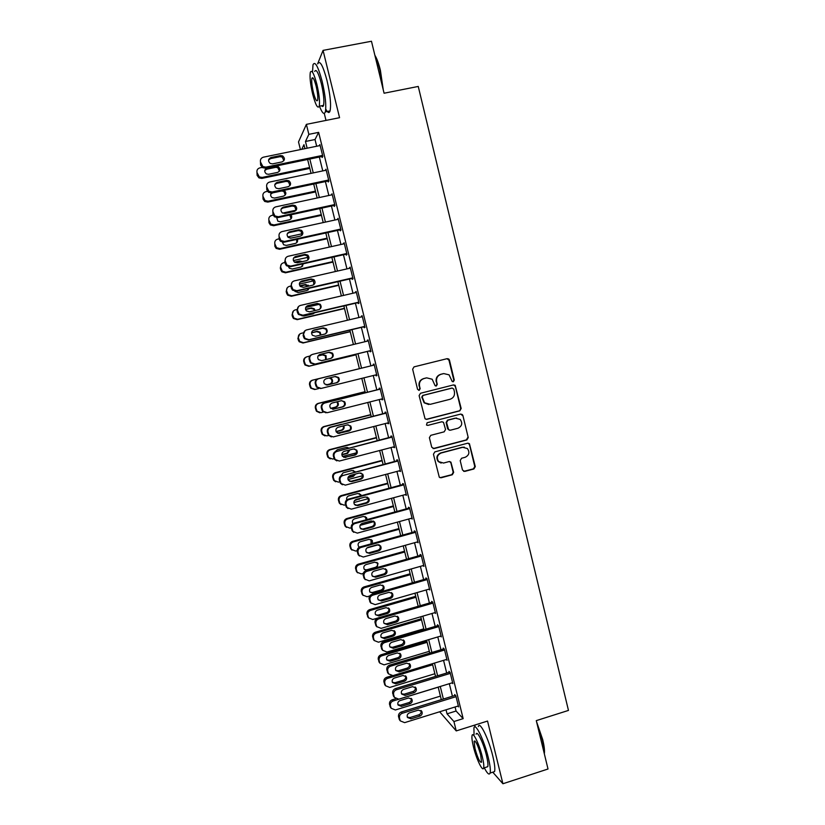 <?xml version="1.0" encoding="UTF-8"?>
<svg xmlns="http://www.w3.org/2000/svg" width="825" height="825" viewBox="0 0 825 825"><rect width="100%" height="100%" fill="white"/><g stroke="black" fill="none" stroke-linecap="round" stroke-linejoin="round"><path stroke-width="1.24" d="M453.338 381.728L454.286 380.088L449.439 360.082L448.769 359.019L447.15 358.658L414.037 366.867L412.644 369.218L417.563 389.338L419.183 390.338L420.152 388.688L419.523 386.09C418.976 382.326 420.451 379.82 423.947 378.551L426.711 377.86L432.166 379.232L435.115 385.718L436.312 386.017L437.271 384.378L436.642 381.779C436.105 378.036 437.58 375.53 441.045 374.272L443.788 373.591L449.078 374.839L452.172 381.449L453.338 381.728M452.925 381.758L453.822 380.139L448.975 360.174L446.975 358.7M418.78 390.38L419.739 388.73L419.523 386.09M435.899 386.059L436.827 384.419L436.642 381.779M462.495 470.044L464.764 471.415L473.921 468.961L475.282 466.61L469.415 443.664L467.672 443.211L434.827 451.883L433.445 454.245L439.292 477.211L441.148 477.768L452.296 474.767L453.668 472.405L450.893 462.093L449.078 461.577L443.551 463.052L438.642 461.608C436.332 457.823 437.157 454.957 441.107 453.018L462.722 447.305L467.404 448.552C469.92 452.337 469.167 455.256 465.156 457.298L461.567 458.257L460.206 460.608L462.495 470.044M455.07 706.984L456.07 711.026L463.165 718.637L453.925 721.535L456.235 730.909L439.663 711.769M300.413 149.583L298.516 141.931L306.384 124.358L339.56 117.686L323.06 50.387L371.467 41.25L384.079 93.225L418.254 86.45L568.466 710.418L536.291 720.627L548.017 769.003L502.91 783.75L487.534 721.06L456.235 730.909M306.384 124.358L308.849 134.351L305.477 141.477L307.137 148.201M463.165 718.637L318.636 132.361L308.849 134.351M459.814 410.829L461.175 408.488L455.183 385.316L453.523 384.914L420.492 393.267L419.11 395.629L425.061 418.822L426.865 419.327L459.814 410.829L460.701 408.488L455.338 386.378L453.564 384.914M462.887 415.511L468.239 437.59L466.878 439.942L434.022 448.594L431.722 447.191L429.392 437.693L430.774 435.332L444.17 431.836L445.541 429.485L443.479 422.266L441.715 421.792L427.762 425.401L426.494 425.04L427.113 422.761L460.608 414.109L462.309 414.542L462.887 415.511L468.239 437.59M492.772 772.19L502.91 783.75M323.06 50.387L317.625 63.876M318.636 132.361L315.026 139.528L316.676 146.242M319.347 157.049L322.761 170.899M325.401 181.572L328.835 195.494M331.433 206.023L334.888 220.028M337.456 230.422L340.931 244.489M343.458 254.75L346.954 268.888M349.449 279.015L352.956 293.236M355.42 303.229L358.947 317.512M361.381 327.37L364.928 341.725M367.331 351.46L370.889 365.877M373.271 375.53L376.808 389.864M379.211 399.599L382.707 413.789M385.131 423.607L388.596 437.652M391.04 447.552L394.474 461.464M396.938 471.436L400.331 485.203M402.817 495.258L406.178 508.891M408.684 519.018L412.015 532.517M414.532 542.726L417.832 556.081M420.368 566.373L423.627 579.583M426.185 589.958L429.412 603.034M431.991 613.48L435.188 626.423M437.786 636.941L440.942 649.749M443.561 660.351L446.686 673.014M449.326 683.698L452.42 696.228M322.812 156.327L265.526 168.197L262.536 167.661L260.607 165.052L260.473 161.968C260.112 159.503 261.092 157.905 263.433 157.173L320.152 145.53L319.296 145.705L319.904 144.55L322.833 156.389L322.204 157.493L321.956 156.513M327.999 181.015L328.247 181.995L328.897 180.995L325.988 169.187L325.37 170.352M334.032 205.466L334.269 206.436L334.95 205.549L332.052 193.772L331.433 194.937M340.044 229.845L340.292 230.825L340.993 230.041L338.095 218.295L337.487 219.46M346.046 254.172L346.283 255.142L347.016 254.461L344.128 242.746L343.52 243.911M352.028 278.427L352.265 279.397L353.028 278.819L350.14 267.135L349.532 268.3M357.998 302.62L358.236 303.59L359.019 303.126L356.142 291.462L355.534 292.638M363.949 326.762L364.186 327.721L364.99 327.36L362.123 315.738L361.329 316.15L361.525 316.903M369.889 350.831L370.126 351.79L370.951 351.532L368.094 339.941L367.28 340.251L367.496 341.107M375.829 374.89L376.045 375.808L376.901 375.653L374.045 364.083L373.209 364.289L373.447 365.248M381.758 398.949L381.954 399.754L382.831 399.702L379.985 388.162L379.118 388.266L379.356 389.225M387.678 422.947L388.75 423.689L385.914 412.18L385.028 412.18L385.254 413.139M393.587 446.882L394.649 447.624L391.823 436.147L390.906 436.043L391.143 436.992M399.475 470.755L400.537 471.488L397.712 460.041L396.773 459.834L397.011 460.793M405.343 494.577L406.405 495.299L403.59 483.883L402.631 483.574L402.868 484.522M411.201 518.327L412.263 519.049L409.458 507.653L408.468 507.251L408.705 508.2M417.048 542.025L418.11 542.737L415.305 531.372L414.294 530.867L414.532 531.816M422.874 565.661L423.937 566.363L421.142 555.029L420.111 554.431L420.338 555.369M428.732 589.225L429.743 589.937L426.958 578.634L425.906 577.923L426.133 578.861M434.61 612.717L435.548 613.449L432.764 602.167L431.692 601.363L431.918 602.302M440.457 636.147L441.323 636.9L438.549 625.649L437.456 624.752L437.683 625.68M446.273 659.536L447.098 660.289L444.335 649.069L443.211 648.068L443.438 649.007M452.079 682.852L452.853 683.626L450.089 672.427L448.944 671.333L449.171 672.262M457.854 706.128L458.587 706.891L455.833 695.733L454.668 694.537L454.895 695.465M474.736 725.082L475.2 726.98M324.277 113.417L325.999 120.419M446.036 709.789L447.037 713.842L453.925 721.535M309.818 159.019L313.252 172.899M315.892 183.583L319.337 197.526M321.946 208.075L325.421 222.1M327.989 232.506L331.475 246.603M334.022 256.874L337.518 271.043M340.034 281.181L343.551 295.422M346.026 305.425L349.563 319.739M352.007 329.608L355.565 343.984M357.978 353.729L361.546 368.177M363.938 377.84L367.486 392.195M369.899 401.94L373.416 416.161M375.849 425.989L379.325 440.055M381.779 449.965L385.223 463.897M387.688 473.89L391.102 487.678M393.597 497.743L396.969 511.397M399.475 521.544L402.827 535.064M405.353 545.284L408.664 558.659M411.211 568.961L414.48 582.202M417.048 592.587L420.286 605.684M422.874 616.141L426.082 629.104M428.691 639.643L431.857 652.472M434.486 663.083L437.621 675.778M440.272 686.472L443.376 699.023M304.951 148.655L303.961 144.684L301.775 149.304M441.293 699.662L438.188 687.101M435.538 676.407L432.393 663.712M429.773 653.091L426.597 640.272M423.988 629.722L420.781 616.76M418.192 606.292L414.944 593.196M412.376 582.801L409.097 569.559M406.55 559.257L403.239 545.882M400.702 535.642L397.361 522.132M394.855 511.974L391.473 498.321M388.977 488.245L385.564 474.457M383.089 464.465L379.644 450.522M377.19 440.612L373.704 426.535M371.271 416.707L367.754 402.487M365.341 392.731L361.793 378.366M359.401 368.703L355.823 354.255M353.409 344.51L349.852 330.124M347.407 320.244L343.86 305.931M341.385 295.917L337.858 281.676M335.352 271.538L331.846 257.369M329.299 247.088L325.813 232.99M323.235 222.575L319.77 208.55M317.151 198L313.706 184.047M311.056 173.353L307.622 159.483M315.026 139.528L305.477 141.477M456.07 711.026L447.037 713.842M325.349 170.239L326.205 170.063M331.382 194.71L332.238 194.535M337.404 219.13L338.25 218.934M343.406 243.478L344.262 243.282M349.398 267.764L350.243 267.568M355.379 291.988L356.225 291.792M361.329 316.15L362.175 315.944M367.28 340.251L368.125 340.044M376.045 375.808L376.891 375.602M381.954 399.754L382.79 399.548M387.853 423.648L388.688 423.431M393.731 447.47L394.556 447.253M399.589 471.24L400.424 471.023M405.436 494.948L406.271 494.722M411.273 518.595L412.098 518.368M417.089 542.19L417.914 541.953M422.895 565.713L423.72 565.486M436.198 381.831C435.662 378.087 437.126 375.592 440.591 374.344L443.334 373.653M419.1 386.131C418.564 382.377 420.038 379.871 423.524 378.613L426.288 377.922M426.133 419.358L459.339 410.829M453.76 389.049L452.162 388.059L423.163 395.402L422.204 397.052L424.576 402.796L430.238 404.332L450.037 399.279C453.492 398.011 454.946 395.505 454.42 391.772L453.76 389.049M428.742 404.518L424.153 402.817L421.781 397.083L422.751 395.433L451.688 388.101M433.073 448.594L466.383 439.89L467.744 437.549M442.014 421.74L427.762 425.401M457.999 428.237C462.082 426.143 462.794 423.194 460.144 419.378L455.555 418.203L447.934 420.183L446.562 422.534L448.625 429.743L450.378 430.217L457.999 428.237M456.648 418.048L455.555 418.203M449.563 430.248L447.635 428.794L446.108 422.513L447.48 420.162L455.08 418.192M462.402 415.511L460.835 414.067M464.31 447.15L462.722 447.305M441.127 463.083L438.188 461.526C435.889 457.741 436.714 454.884 440.653 452.946L462.237 447.243M440.003 477.706L451.832 474.664L453.193 472.312L450.893 462.877L449.646 461.515M463.681 471.374L473.416 468.858L474.777 466.517L469.446 444.541L468.084 443.149M309.612 167.527L262.195 177.427L259.318 176.911L256.977 172.487C256.637 170.125 257.575 168.599 259.813 167.888L262.67 167.3M309.829 168.382L261.845 178.406L258.978 177.891L257.122 175.395L256.977 172.487M279.469 171.157L277.757 167.64L275.694 167.341L266.681 169.218L264.743 170.6M268.579 174.292L277.623 172.404C280.479 170.847 280.665 168.919 278.18 166.609L276.107 166.32L267.052 168.197C264.237 169.682 264 171.59 266.351 173.92L268.579 174.292M322.585 155.399L265.918 167.124L262.907 166.588L260.473 161.968M272.57 163.876L270.239 163.484C267.795 161.04 268.043 159.05 270.982 157.503L280.418 155.564L282.583 155.873C285.182 158.287 284.986 160.297 282.006 161.917L272.57 163.876M268.558 160.04L270.569 158.617L279.974 156.688L282.129 156.987L283.913 160.648M315.459 191.132L268.146 201.207L265.042 200.557L262.938 196.309C262.597 193.958 263.536 192.421 265.774 191.699L267.527 191.328M315.645 191.895L267.774 202.094L264.681 201.444L263.062 199.103L262.938 196.309M285.295 194.999L283.852 191.379L281.583 190.998L272.59 192.895L270.724 194.174M271.312 192.998C270.229 194.7 270.497 196.237 272.095 197.588L274.508 198.062L283.532 196.133C286.306 194.679 286.564 192.792 284.295 190.462L284.037 190.328M321.286 214.686L274.086 224.947L270.796 224.163L268.888 220.069C268.537 217.718 269.486 216.181 271.714 215.459L273.188 215.139M282.645 213.097L296.093 210.2M321.451 215.335L273.683 225.72L270.404 224.947L268.981 222.76L268.888 220.069M291.091 218.811L289.812 215.026M276.715 217.687L277.86 221.193L280.428 221.77L289.431 219.811C291.833 218.769 292.339 217.088 290.957 214.778M327.102 238.178L280.005 248.614L276.561 247.717L274.818 243.767C274.478 241.426 275.416 239.879 277.633 239.157L279.056 238.838M287.781 236.919L302.342 233.722M327.236 238.724L279.572 249.294L276.148 248.407L274.89 246.355L274.818 243.767M296.825 242.581L296.598 239.436M282.48 242.251L283.645 244.747L286.337 245.417L295.319 243.427C297.299 242.715 297.99 241.323 297.392 239.26M294.762 237.332L290.111 238.198M328.659 180.015L272.116 191.977L268.878 191.287L266.692 186.842C266.331 184.388 267.31 182.789 269.641 182.047L326.226 170.177M266.692 186.842L266.795 189.812L268.486 192.256L271.703 192.937L328.855 180.84M278.757 188.688L276.241 188.193C274.013 185.738 274.323 183.789 277.169 182.346L286.595 180.366L288.956 180.778C291.328 183.212 291.06 185.192 288.173 186.708L278.757 188.688M274.808 184.656L276.736 183.346L286.12 181.376L288.472 181.789L289.988 185.542M334.713 204.569L278.314 216.758L274.88 215.933L272.889 211.654C272.528 209.199 273.508 207.601 275.839 206.848L332.289 194.752M272.889 211.654L272.972 214.5L274.447 216.789L277.87 217.604L334.888 205.281M284.924 213.448L282.253 212.84C280.211 210.385 280.582 208.477 283.346 207.116L292.741 205.105L295.278 205.611C297.454 208.055 297.134 209.993 294.319 211.427L284.924 213.448M281.057 209.189L282.892 208.013L292.246 206.002L294.772 206.508L296.031 210.396M340.746 229.061L284.481 241.467L280.892 240.529L279.077 236.404C278.716 233.96 279.696 232.351 282.016 231.588L338.332 219.275M279.077 236.404L279.128 239.137L280.438 241.271L284.017 242.21L340.9 229.659M291.081 238.136L288.276 237.435C286.399 234.991 286.811 233.124 289.513 231.825L298.887 229.773L301.558 230.381C303.569 232.815 303.198 234.713 300.455 236.074L291.081 238.136M287.327 233.63L289.018 232.609L298.361 230.567L301.022 231.165L302.012 235.208M332.898 261.608L285.904 272.229L282.336 271.219L280.737 267.413C280.397 265.073 281.325 263.526 283.542 262.793L284.965 262.474M293.391 260.576L308.261 257.245M333.011 262.061L285.46 272.807L281.903 271.807L280.778 269.888L280.304 268.012L281.098 264.608M302.517 266.31L302.888 263.887M301.269 261.855L295.082 262.505M288.502 266.774L289.431 268.249L292.225 269.012L301.187 266.98L303.497 263.752M302.363 261.618L299.692 260.958L294.484 262.123M346.778 253.481L290.637 266.124L286.914 265.073L285.244 261.092C284.883 258.637 285.863 257.039 288.173 256.266L344.365 243.726M285.615 258.173L284.78 261.742L285.264 263.711L286.44 265.712L290.142 266.753L346.892 253.976M297.227 262.773L294.308 261.979C292.576 259.545 293.019 257.709 295.659 256.472L305.002 254.378L307.808 255.08C309.664 257.503 309.251 259.37 306.57 260.669L297.227 262.773M293.618 257.988L304.456 255.059L307.24 255.76L307.942 259.978M374.859 55.244C376.87 58.472 378.716 63.494 380.407 70.331L383.264 89.894M382.728 87.677L379.943 70.259C378.489 64.329 376.87 59.668 375.107 56.265M319.471 106.177C322.193 113.159 324.153 115.067 325.328 111.87C326.473 105.827 325.421 95.69 322.183 81.469C318.099 66.33 315.037 60.761 312.995 64.763L312.541 71.858M325.762 109.075C327.742 112.891 329.175 113.51 330.052 110.932C331.258 104.878 330.237 94.741 327.009 80.541C322.926 65.402 319.832 59.843 317.728 63.855M314.696 71.445C316.171 68.578 318.378 72.579 321.307 83.469C323.637 93.679 324.4 100.98 323.575 105.352C323.163 106.724 322.503 106.848 321.595 105.755M316.882 84.325C313.954 73.435 311.767 69.413 310.334 72.28C309.571 76.777 310.355 84.088 312.685 94.205C315.573 105.002 317.759 109.013 319.223 106.219C320.007 101.846 319.223 94.545 316.882 84.325M313.418 92.493C315.284 99.464 316.687 102.042 317.625 100.237C318.13 97.402 317.625 92.699 316.119 86.13C314.232 79.117 312.83 76.529 311.902 78.365C311.407 81.252 311.912 85.955 313.418 92.493M536.487 721.483L542.737 739.726C544.098 745.418 544.665 749.812 544.438 752.895L544.325 753.772M544.16 753.091C544.294 749.925 543.706 745.573 542.386 740.056L537.054 723.814M484.296 767.807C487.266 773.572 489.194 775.325 490.091 773.056C490.741 770.457 490.122 765.26 488.256 757.453C484.089 739.984 475.179 721.916 473.932 727.949L474.045 734.869M492.649 772.231L494.567 771.602C495.237 769.003 494.639 763.795 492.772 755.999C488.627 738.54 479.624 720.514 478.325 726.567M476.138 734.209C477.046 729.877 483.471 742.933 486.451 755.442C487.792 761.062 488.235 764.806 487.771 766.683L486.41 767.116M482.305 756.773C479.315 744.253 472.952 731.167 472.075 735.498C471.632 737.395 472.086 741.149 473.437 746.759C476.324 758.917 482.697 772.313 483.656 768.013C484.1 766.136 483.656 762.393 482.305 756.773M474.973 748.492C477.799 758.381 479.995 762.95 481.563 762.197L480.686 754.947C477.819 744.975 475.623 740.407 474.097 741.242L474.973 748.492M338.683 284.986L291.792 295.783L288.121 294.68L286.636 290.988C286.296 288.657 287.234 287.11 289.441 286.368L290.864 286.038M299.351 284.099L313.871 280.778M338.766 285.337L291.318 296.268L287.657 295.175L286.657 293.37L286.182 291.493L287.244 287.812M308.127 289.988L308.808 288.358M308.21 286.213L305.013 285.007L300.052 286.141M294.865 291.308L298.103 292.535L307.044 290.483L309.282 288.245M308.973 286.038L305.549 284.47L299.815 285.78M344.448 308.302L297.67 319.275L293.906 318.099L292.524 314.511C292.184 312.18 293.112 310.643 295.319 309.88L296.897 309.519M305.693 307.467L319.11 304.343M344.51 308.55L297.175 319.667L293.432 318.481L292.514 316.79L292.05 314.923L293.463 310.932M313.665 313.624L314.253 312.871M314.542 310.643L313.686 309.169L310.839 308.364L305.611 309.581M301.826 315.738L303.961 316.016L312.881 313.923L314.614 312.778M315.16 310.499L314.253 308.736L311.396 307.931L305.539 309.293M350.202 331.567L303.538 342.715L299.702 341.457L298.403 337.982C298.052 335.651 298.99 334.104 301.187 333.341L303.188 332.867M312.799 330.598L323.317 328.103M350.243 331.712L303.012 343.004L299.197 341.756L298.361 340.158L297.897 338.291L299.774 334.012M320.399 335.115L319.564 332.527L316.645 331.66L311.582 332.867M320.956 334.981L320.152 332.197L317.223 331.33L311.603 332.661M355.946 354.771L309.375 366.094L305.487 364.774L304.26 361.391C303.92 359.071 304.848 357.524 307.044 356.751L309.849 356.07M355.967 354.822L308.828 366.279L304.951 364.97L303.734 361.597C303.383 359.452 304.198 357.947 306.178 357.07M325.648 359.669L325.411 355.833L322.441 354.905L318.048 355.967M326.205 359.535L326.019 355.596L323.039 354.668L318.11 355.853M318.728 388.544L315.212 389.41L311.262 388.039L310.097 384.739C309.757 382.418 310.685 380.872 312.881 380.098L359.391 368.662L312.324 380.222C310.138 381.006 309.21 382.542 309.55 384.852L310.716 388.132L314.634 389.513M326.04 384.914L329.691 384.017C332.011 382.944 332.527 381.294 331.238 379.067L329.113 378.005M326.112 384.935L330.32 383.893C332.65 382.821 333.176 381.171 331.877 378.923L329.701 377.86M352.78 277.85L296.773 290.709L292.947 289.554L291.4 285.708C291.039 283.264 292.019 281.655 294.329 280.882L350.377 268.115M292.029 282.397L290.905 286.254L291.4 288.214L292.442 290.091L296.257 291.235L352.873 278.231M303.353 287.327L300.341 286.461C298.722 284.048 299.207 282.243 301.785 281.047L311.118 278.922L314.016 279.696C315.738 282.109 315.294 283.944 312.675 285.192L303.353 287.327M299.96 282.253L310.54 279.5L313.418 280.273L313.789 284.697M358.772 302.156L302.899 315.233L298.98 313.995L297.536 310.262C297.175 307.828 298.155 306.219 300.455 305.425L356.379 292.442M298.506 306.539L297.021 310.705L297.505 312.654L298.454 314.418L302.363 315.655L358.844 302.424M309.457 311.829L306.374 310.891C304.868 308.498 305.374 306.725 307.9 305.57L317.202 303.404L320.183 304.25C321.802 306.642 321.327 308.447 318.759 309.653L309.457 311.829M306.353 306.446L316.604 303.868L319.574 304.714C320.873 306.292 320.863 307.838 319.553 309.354M364.753 326.391L309.014 339.694L305.013 338.384L303.662 334.754C303.301 332.32 304.27 330.712 306.57 329.918L362.361 316.707M305.085 330.619L303.115 335.084L303.6 337.033L304.466 338.704L308.447 340.003L364.794 326.556M315.552 336.27L312.407 335.27C310.984 332.898 311.52 331.145 313.995 330.021L323.276 327.814L326.329 328.732C327.845 331.114 327.35 332.887 324.833 334.063L315.552 336.27M312.809 330.577L322.647 328.185L325.689 329.093C327.009 330.866 326.855 332.475 325.246 333.929M370.714 350.573L315.109 364.093L311.046 362.711L309.767 359.174C309.406 356.751 310.375 355.142 312.665 354.338L368.332 340.911M311.757 354.688C309.684 355.585 308.828 357.163 309.189 359.411L310.468 362.928L314.511 364.299L370.734 350.625M321.626 360.649L318.429 359.587C317.089 357.235 317.646 355.513 320.079 354.41L329.34 352.172L332.454 353.141C333.877 355.503 333.362 357.256 330.887 358.401L321.626 360.649M319.327 354.698L328.69 352.43L331.784 353.399C333.114 355.4 332.805 357.06 330.846 358.411M376.664 374.684L321.183 388.42L317.068 386.987L315.851 383.543C315.501 381.129 316.47 379.51 318.749 378.696L374.282 365.042L318.749 378.696M327.69 384.955L324.442 383.852C323.183 381.521 323.751 379.82 326.143 378.737L335.383 376.468L338.549 377.489C339.9 379.82 339.353 381.552 336.93 382.676L327.308 385.028M334.981 376.561L337.858 377.633C339.199 379.964 338.662 381.686 336.239 382.8L327.185 385.038M320.564 388.523L316.47 387.09L315.253 383.666C314.903 381.263 315.862 379.655 318.141 378.84M365.083 391.669L318.12 403.415C315.944 404.198 315.016 405.745 315.356 408.045L316.46 411.252L319.791 412.778M323.359 412.088L321.028 412.675L317.037 411.252L315.934 408.035C315.593 405.714 316.511 404.168 318.708 403.384L365.104 391.772M330.691 408.323L335.455 407.127C337.734 406.086 338.271 404.446 337.043 402.239L336.693 401.878M330.804 408.447L336.105 407.107C338.405 406.055 338.931 404.415 337.703 402.198L337.239 401.734M382.594 398.743L327.247 412.696L323.08 411.201L321.925 407.849C321.575 405.436 322.544 403.817 324.823 402.992L380.222 389.122M380.201 389.018L324.823 402.992M333.743 409.21L330.454 408.055C329.257 405.745 329.835 404.064 332.197 403.002L341.416 400.692L344.623 401.765C345.902 404.075 345.345 405.787 342.952 406.89L332.692 409.293M341.602 400.651L343.901 401.806C345.18 404.116 344.623 405.817 342.241 406.911L333.063 409.221M325.937 412.799L322.462 411.211L321.307 407.87C320.956 405.467 321.915 403.848 324.184 403.033M370.765 414.635L323.905 426.556C321.729 427.34 320.812 428.887 321.152 431.186L322.204 434.321L324.988 435.899M328.567 435.445L326.834 435.889L322.802 434.414L321.75 431.269C321.41 428.959 322.327 427.402 324.514 426.608L370.807 414.831M349.79 430L337.549 433.146M336.064 431.506L341.199 430.186C343.169 429.392 343.839 427.979 343.19 425.937M336.157 431.722L341.88 430.258C343.953 429.392 344.582 427.897 343.778 425.793M341.56 424.277L330.516 427.092M388.513 422.73L333.29 436.91L329.093 435.373L327.989 432.083C327.638 429.681 328.597 428.062 330.877 427.226L386.152 413.139M386.09 412.923L330.877 427.226M339.766 433.393L336.456 432.207C335.311 429.918 335.899 428.247 338.229 427.206L347.428 424.865L350.666 425.968C351.893 428.268 351.326 429.959 348.965 431.032L338.24 433.403M348.057 424.762L349.924 425.906C351.141 428.196 350.573 429.877 348.222 430.959L339.075 433.3M331.351 436.91L328.443 435.27L327.339 432.001C326.989 429.598 327.948 427.989 330.217 427.164M376.427 437.539L329.68 449.625C327.504 450.429 326.587 451.976 326.927 454.266L327.938 457.339L330.258 458.886M334.073 458.659L332.619 459.04L328.567 457.524L327.546 454.441C327.205 452.141 328.133 450.584 330.309 449.78L376.499 437.827M356.41 452.843L342.55 456.452M341.859 454.513L346.933 453.193L349.202 450.058M348.336 448.099L347.16 447.367M341.88 454.853L347.634 453.358L349.872 449.883M348.748 447.985L346.16 447.449L337.353 449.728L335.249 451.636M394.412 446.665L339.323 461.051L335.094 459.473L334.032 456.266C333.682 453.863 334.641 452.244 336.909 451.399L392.061 437.106M391.978 436.776L336.909 451.399M345.788 457.514L342.437 456.297C341.344 454.028 341.952 452.378 344.242 451.347L353.42 448.965L356.699 450.11C357.864 452.389 357.287 454.059 354.956 455.122L343.819 457.39M354.451 448.872L355.936 449.945C357.091 452.213 356.513 453.884 354.193 454.946L345.067 457.328M336.837 460.886L334.414 459.278L333.362 456.07C333.011 453.678 333.96 452.069 336.218 451.234M382.078 460.381L335.435 472.653C333.269 473.457 332.351 475.004 332.692 477.293L333.661 480.305L335.6 481.779M339.776 481.759L338.394 482.13L334.311 480.583L333.331 477.562C332.991 475.262 333.919 473.705 336.084 472.9L382.181 460.773M362.515 475.747L348.037 479.573M348.098 477.335L352.646 476.138L354.729 474.241M354.668 471.962L353.234 470.456M347.944 477.83L353.368 476.396L355.596 474.014M355.204 471.817L351.904 470.508L343.118 472.818L340.828 475.922M400.3 470.539L345.335 485.141L341.076 483.532L340.055 480.377C339.704 477.984 340.663 476.355 342.932 475.509L397.949 461M397.846 460.567L342.932 475.509M351.78 481.583L348.418 480.336C347.366 478.077 347.985 476.448 350.254 475.427L359.411 473.003L362.711 474.179C363.825 476.448 363.237 478.108 360.938 479.15L351.78 481.583L349.46 481.295M360.772 472.962L361.917 473.921C363.031 476.169 362.443 477.819 360.154 478.871L351.037 481.284M342.406 484.77L340.374 483.223L339.364 480.088C339.013 477.696 339.962 476.087 342.22 475.241M387.719 483.172L341.179 495.608C339.013 496.423 338.106 497.98 338.436 500.259L339.384 503.209L341.024 504.611M345.541 504.797L344.159 505.168L340.055 503.59L339.106 500.62C338.766 498.331 339.683 496.774 341.849 495.959L387.843 483.667M368.301 498.671L353.863 502.559M355.369 499.826L359.205 498.651M360.618 495.856L359.226 493.515M354.513 500.61L360.783 498.228M361.288 495.681L360.824 494.66L357.637 493.505L348.862 495.846C346.995 496.598 346.294 497.949 346.768 499.909M406.178 494.35L351.337 509.159L347.057 507.519L346.067 504.436C345.716 502.043 346.675 500.414 348.934 499.558L403.827 484.832M403.693 484.306L348.202 499.187L348.934 499.558M357.772 505.581L354.379 504.312C353.378 502.074 353.997 500.455 356.235 499.445L365.372 496.99L368.703 498.197C369.765 500.435 369.167 502.085 366.898 503.116L357.772 505.581L355.152 505.117M367.012 497.001L367.878 497.826C368.95 500.063 368.352 501.693 366.094 502.734L356.998 505.178M348.057 508.571L346.325 507.117L345.345 504.034C344.994 501.652 345.953 500.032 348.202 499.187M393.35 505.911L346.902 518.523C344.747 519.348 343.839 520.895 344.18 523.174L345.087 526.072L346.5 527.381M351.285 527.763L349.903 528.144L345.778 526.546L344.86 523.627C344.53 521.338 345.438 519.781 347.603 518.956L393.494 506.498M374.117 521.524L360.051 525.37M366.166 519.802L365.155 516.522M367.073 519.554L366.568 517.626L363.351 516.44L354.606 518.822C352.471 519.781 351.873 521.328 352.801 523.452L352.935 523.648M412.036 518.1L357.318 533.125L353.017 531.455L352.069 528.423C351.718 526.041 352.667 524.411 354.925 523.545L409.695 508.613M409.53 507.973L354.162 523.071L354.925 523.545M363.743 529.526L360.329 528.227C359.37 526.01 359.989 524.401 362.216 523.401L371.322 520.915L374.674 522.143C375.705 524.37 375.097 525.999 372.848 527.02L363.743 529.526L360.896 528.877M373.189 520.987L373.828 521.668C374.859 523.885 374.251 525.515 372.013 526.536L362.938 529.021M353.76 532.321L352.265 530.949L351.316 527.928C350.976 525.546 351.924 523.927 354.162 523.071M398.96 528.588L352.626 541.375C350.47 542.2 349.563 543.757 349.893 546.037L350.78 548.883L352.017 550.11M357.163 550.646L355.637 551.069L351.491 549.44L350.604 546.583C350.274 544.294 351.182 542.737 353.347 541.901L399.125 529.268M378.582 544.696L366.981 547.913M358.885 546.831L359.587 547.078M371.054 543.861L371.033 539.467M372.498 543.458L372.281 540.53L369.053 539.333L360.319 541.747C358.215 542.695 357.607 544.222 358.504 546.336L359.339 547.202M404.559 551.224L358.328 564.166C356.173 565.012 355.266 566.558 355.606 568.837L357.565 572.808M363.278 573.396L361.35 573.932L357.194 572.292L356.338 569.477C355.998 567.198 356.916 565.641 359.071 564.795L404.755 551.997M364.454 569.528L366.713 569.797L375.385 567.363C377.489 566.393 378.087 564.857 377.169 562.763L376.86 562.361M377.159 567.528L377.984 563.382L374.746 562.155L366.032 564.599C363.938 565.548 363.33 567.074 364.196 569.167L366.444 570.549M410.149 573.788L364.011 586.915C361.866 587.761 360.968 589.308 361.298 591.577L363.134 595.454M369.744 595.98L367.053 596.743L362.897 595.093L362.051 592.319C361.721 590.04 362.629 588.483 364.774 587.627L410.365 574.664M370.023 592.175L372.384 592.494L381.037 590.03C383.12 589.071 383.718 587.544 382.831 585.461L382.635 585.183M373.178 593.237L381.872 590.752C383.965 589.792 384.563 588.266 383.677 586.173L380.418 584.935L371.724 587.41C369.652 588.349 369.033 589.865 369.878 591.948L373.178 593.237L372.384 592.494M415.718 596.31L369.683 609.603C367.548 610.448 366.64 612.006 366.981 614.264L368.713 618.059M377.644 618.08L372.745 619.503L368.569 617.832L367.754 615.099C367.424 612.831 368.332 611.263 370.477 610.407L415.955 597.269M375.612 614.78L378.036 615.141L386.667 612.635C388.74 611.686 389.338 610.17 388.482 608.097L388.379 607.942M378.861 615.976L387.523 613.46C389.596 612.501 390.204 610.985 389.348 608.902L386.079 607.654L377.407 610.16C375.354 611.098 374.736 612.593 375.54 614.666L378.861 615.976L378.036 615.141M421.276 618.771L375.344 632.228C373.209 633.084 372.312 634.642 372.642 636.9L374.302 640.623M423.772 628.836L378.427 642.201L374.241 640.52L373.447 637.828C373.106 635.559 374.014 633.992 376.159 633.126L421.534 619.822M381.202 637.343L383.677 637.735L392.298 635.198C394.34 634.25 394.948 632.744 394.123 630.682L394.082 630.63M384.522 638.653L393.174 636.106C395.227 635.157 395.835 633.641 395 631.579L391.731 630.31L383.068 632.857C381.037 633.786 380.407 635.281 381.202 637.333L384.522 638.653L383.677 637.735M426.824 641.18L380.995 654.803C378.861 655.669 377.963 657.236 378.293 659.484L379.882 663.135M429.33 651.317L384.089 664.847L379.902 663.156L379.118 660.495C378.788 658.237 379.686 656.669 381.82 655.803L427.103 642.335M386.791 659.856L389.307 660.268L397.897 657.7C399.908 656.772 400.527 655.298 399.764 653.266M390.173 661.279L398.805 658.701C400.837 657.752 401.455 656.246 400.641 654.194L397.361 652.926L388.73 655.493C386.708 656.422 386.079 657.907 386.843 659.959L390.173 661.279L389.307 660.268M391.72 675.788L386.626 677.325C384.502 678.202 383.604 679.759 383.934 682.007L385.388 685.534M434.878 673.747L389.74 687.442L385.543 685.74L384.78 683.11C384.45 680.852 385.347 679.284 387.482 678.408L432.661 664.775M392.37 682.316L394.917 682.749L403.497 680.151C405.436 679.264 406.086 677.83 405.426 675.84M395.804 683.853L404.415 681.244C406.436 680.295 407.055 678.8 406.271 676.758L402.982 675.479L394.36 678.078C392.36 679.006 391.731 680.491 392.473 682.523L395.804 683.853L394.917 682.749M395.649 698.754L392.246 699.796C390.122 700.673 389.225 702.24 389.555 704.478L390.895 707.881M440.416 696.114L395.371 709.974L391.174 708.262L390.421 705.674C390.091 703.426 390.988 701.848 393.123 700.972L438.199 687.173M397.959 704.736L400.517 705.169L409.076 702.549C410.963 701.693 411.623 700.291 411.056 698.342M401.424 706.365L410.025 703.725C412.026 702.776 412.655 701.291 411.881 699.26L408.592 697.971L399.991 700.611C398.001 701.539 397.361 703.013 398.093 705.024L401.424 706.365L400.517 705.169M417.873 541.788L363.289 557.03L358.978 555.338L358.05 552.358C357.699 549.976 358.648 548.347 360.907 547.47L415.542 532.321M415.357 531.589L360.113 546.893L360.907 547.47M369.693 553.4L366.269 552.09C365.341 549.883 365.97 548.285 368.167 547.295L377.262 544.768L380.624 546.016C381.614 548.233 381.006 549.852 378.778 550.873L369.693 553.4L366.661 552.585M379.304 544.902L379.758 545.449C380.748 547.656 380.129 549.264 377.922 550.275L368.868 552.802M359.504 556.019L358.194 554.73L357.277 551.76C356.926 549.378 357.875 547.759 360.113 546.893M423.699 565.424L369.239 580.872L364.918 579.16L364.021 576.221C363.67 573.849 364.619 572.22 366.857 571.343L421.369 555.978M421.162 555.143L366.052 570.663L366.857 571.343M375.633 577.222L372.199 575.891C371.302 573.705 371.941 572.117 374.117 571.127L383.182 568.569L386.564 569.838C387.523 572.034 386.894 573.643 384.698 574.654L375.633 577.222L372.457 576.242M385.358 568.765L385.677 569.167C386.626 571.354 386.007 572.952 383.821 573.963L374.787 576.52M365.279 579.676L363.217 575.52C362.876 573.158 363.815 571.539 366.052 570.663M429.516 588.998L375.179 604.643L370.838 602.92L369.971 600.033C369.621 597.661 370.569 596.032 372.807 595.145L427.195 579.573M426.958 578.634L371.972 594.361L372.807 595.145M381.552 600.982L378.118 599.631C377.242 597.465 377.881 595.887 380.036 594.908L389.091 592.309L392.483 593.598C393.412 595.774 392.782 597.372 390.607 598.373L381.552 600.982L378.252 599.857M391.38 592.546L391.566 592.824C392.483 594.99 391.865 596.578 389.699 597.589L380.686 600.177M371.075 603.281L369.146 599.228C368.796 596.867 369.744 595.248 371.972 594.361M435.311 612.511L381.098 628.361L376.757 626.629L375.901 623.783C375.561 621.411 376.499 619.781 378.737 618.884L433.001 603.106M432.661 602.085L377.881 618.007L378.737 618.884M387.461 624.68L384.017 623.318C383.171 621.163 383.811 619.596 385.956 618.616L394.979 615.986L398.382 617.286C399.279 619.451 398.65 621.039 396.485 622.04L387.461 624.68L386.574 623.772L384.068 623.411M397.351 616.265L397.444 616.419C398.341 618.575 397.712 620.153 395.557 621.153L386.574 623.772M376.891 626.845L375.055 622.875C374.715 620.524 375.653 618.894 377.881 618.007M441.097 635.962L387.007 652.028L382.656 650.275L381.82 647.47C381.48 645.109 382.418 643.469 384.646 642.572L438.787 626.587M438.353 625.484L383.769 641.592L384.646 642.572M393.36 648.316L389.905 646.944C389.08 644.799 389.73 643.242 391.854 642.273L400.857 639.602L404.271 640.912C405.137 643.067 404.498 644.645 402.363 645.645L393.36 648.316L392.442 647.316L389.885 646.924M403.291 639.922L403.312 639.942C404.178 642.087 403.538 643.655 401.404 644.655L392.442 647.316M382.707 650.358L380.954 646.47C380.614 644.119 381.552 642.489 383.769 641.592M446.872 659.35L392.906 675.623L388.544 673.87L387.729 671.096C387.389 668.735 388.327 667.105 390.545 666.188L444.562 650.007M444.046 648.821L389.647 665.115L390.545 666.188M399.238 671.89L395.773 670.519C394.979 668.384 395.629 666.837 397.733 665.857L406.725 663.166L410.138 664.486C410.984 666.621 410.345 668.188 408.22 669.188L399.238 671.89L398.3 670.787L395.701 670.385M409.2 663.496C409.973 665.61 409.313 667.136 407.241 668.095L398.3 670.787M388.493 673.798L386.832 669.993C386.492 667.652 387.43 666.023 389.647 665.115M452.626 682.688L398.784 699.167L394.422 697.393L393.618 694.66C393.278 692.309 394.216 690.669 396.433 689.752L450.326 673.365M449.738 672.097L395.505 688.576L396.433 689.752M405.106 695.413L401.631 694.031C400.857 691.907 401.517 690.37 403.6 689.391L412.572 686.668L415.996 687.988C416.811 690.113 416.171 691.68 414.067 692.67L405.106 695.413L404.137 694.207L401.517 693.784M415.078 687.019C415.748 689.081 415.068 690.566 413.067 691.484L404.137 694.207M394.216 697.135L392.7 693.464C392.36 691.123 393.298 689.494 395.505 688.576M458.36 705.963L404.642 722.638L400.28 720.875L399.496 718.173C399.156 715.822 400.094 714.182 402.301 713.254L456.07 696.661M455.421 695.31L401.352 711.985L402.301 713.254M410.953 718.864L407.478 717.482C406.725 715.378 407.385 713.842 409.458 712.872L418.399 710.108L421.833 711.439C422.627 713.553 421.988 715.1 419.894 716.09L410.953 718.864L409.963 717.575L407.323 717.142M420.936 710.459C421.503 712.48 420.812 713.934 418.863 714.811L409.963 717.575M399.95 720.421L398.558 716.873C398.217 714.533 399.145 712.903 401.352 711.985M262.195 177.427L261.845 178.406M257.462 174.395L257.122 175.395M266.681 169.218L267.052 168.197M275.694 167.341L276.107 166.32M265.526 168.197L265.918 167.124M260.607 165.052L260.968 163.958M270.982 157.503L270.569 158.617M280.418 155.564L279.974 156.688M268.146 201.207L267.774 202.094M263.423 198.217L263.062 199.103M274.086 224.947L273.683 225.72M269.363 221.966L268.981 222.76M280.005 248.614L279.572 249.294M275.292 245.664L274.89 246.355M271.703 192.937L272.116 191.977M266.795 189.812L267.187 188.832M277.169 182.346L276.736 183.346M286.595 180.366L286.12 181.376M277.87 217.604L278.314 216.758M272.972 214.5L273.384 213.644M283.346 207.116L282.892 208.013M292.741 205.105L292.246 206.002M284.017 242.21L284.481 241.467M279.128 239.137L279.572 238.384M289.513 231.825L289.018 232.609M298.887 229.773L298.361 230.567M285.904 272.229L285.46 272.807M280.737 267.413L280.304 268.012M281.212 269.301L280.778 269.888M299.176 261.587L299.692 260.958M290.142 266.753L290.637 266.124M285.264 263.711L285.739 263.062M284.78 261.742L285.244 261.092M295.659 256.472L295.144 257.142M305.002 254.378L304.456 255.059M305.013 285.007L305.549 284.47M310.839 308.364L311.396 307.931M303.538 342.715L303.012 343.004M316.645 331.66L317.223 331.33M309.375 366.094L308.828 366.279M304.26 361.391L303.734 361.597M304.724 363.258L304.198 363.464M322.441 354.905L323.039 354.668M312.881 380.098L312.324 380.222M310.097 384.739L309.55 384.852M310.571 386.605L310.014 386.708M329.691 384.017L330.32 383.893M296.257 291.235L296.773 290.709M291.4 288.214L291.895 287.667M290.905 286.254L291.4 285.708M301.785 281.047L301.249 281.614M311.118 278.922L310.54 279.5M302.363 315.655L302.899 315.233M297.505 312.654L298.031 312.221M297.021 310.705L297.536 310.262M307.9 305.57L307.333 306.023M317.202 303.404L316.604 303.868M308.447 340.003L309.014 339.694M303.6 337.033L304.147 336.703M303.115 335.084L303.662 334.754M313.995 330.021L313.407 330.371M323.276 327.814L322.647 328.185M314.511 364.299L315.109 364.093M309.684 361.35L310.252 361.133M309.189 359.411L309.767 359.174M320.079 354.41L319.461 354.657M329.34 352.172L328.69 352.43M315.738 385.605L316.346 385.492M315.253 383.666L315.851 383.543M336.93 382.676L336.239 382.8M318.708 403.384L318.12 403.415M315.934 408.035L315.356 408.045M316.398 409.891L315.82 409.901M335.455 407.127L336.105 407.107M321.791 409.798L322.42 409.788M321.307 407.87L321.925 407.849M342.952 406.89L342.241 406.911M324.514 426.608L323.905 426.556M321.75 431.269L321.152 431.186M322.214 433.125L321.616 433.032M341.199 430.186L341.88 430.258M327.824 433.929L328.474 434.022M327.339 432.001L327.989 432.083M348.965 431.032L348.222 430.959M330.309 449.78L329.68 449.625M327.546 454.441L326.927 454.266M328.01 456.297L327.391 456.112M346.933 453.193L347.634 453.358M333.836 457.999L334.517 458.195M333.362 456.07L334.032 456.266M354.956 455.122L354.193 454.946M336.084 472.9L335.435 472.653M333.331 477.562L332.692 477.293M333.795 479.407L333.156 479.129M352.646 476.138L353.368 476.396M339.838 482.006L340.539 482.305M339.364 480.088L340.055 480.377M360.938 479.15L360.154 478.871M341.849 495.959L341.179 495.608M339.106 500.62L338.436 500.259M339.57 502.466L338.9 502.095M358.359 499.022L359.102 499.383M345.83 505.952L346.552 506.354M345.345 504.034L346.067 504.436M366.898 503.116L366.094 502.734M347.603 518.956L346.902 518.523M344.86 523.627L344.18 523.174M345.324 525.473L344.633 525.009M351.801 529.836L352.543 530.341M351.316 527.928L352.069 528.423M372.848 527.02L372.013 526.536M353.347 541.901L352.626 541.375M350.604 546.583L349.893 546.037M351.068 548.419L350.357 547.862M359.071 564.795L358.328 564.166M356.338 569.477L355.606 568.837M356.792 571.302L356.06 570.653M366.713 569.797L367.321 570.302M375.385 567.363L376.014 567.858M364.774 587.627L364.011 586.915M362.051 592.319L361.298 591.577M362.505 594.144L361.752 593.392M381.037 590.03L381.872 590.752M370.477 610.407L369.683 609.603M367.754 615.099L366.981 614.264M368.208 616.914L367.434 616.079M386.667 612.635L387.523 613.46M376.159 633.126L375.344 632.228M373.447 637.828L372.642 636.9M373.9 639.643L373.096 638.715M392.298 635.198L393.174 636.106M381.82 655.803L380.995 654.803M379.118 660.495L378.293 659.484M379.572 662.31L378.747 661.289M397.897 657.7L398.805 658.701M387.482 678.408L386.626 677.325M384.78 683.11L383.934 682.007M385.234 684.915L384.378 683.812M403.497 680.151L404.415 681.244M393.123 700.972L392.246 699.796M390.421 705.674L389.555 704.478M390.875 707.479L390.008 706.272M409.076 702.549L410.025 703.725M357.751 553.658L358.524 554.266M357.277 551.76L358.05 552.358M378.778 550.873L377.922 550.275M363.691 577.417L364.495 578.129M363.217 575.52L364.021 576.221M384.698 574.654L383.821 573.963M369.621 601.126L370.446 601.93M369.146 599.228L369.971 600.033M390.607 598.373L389.699 597.589M375.53 624.773L376.375 625.68M375.055 622.875L375.901 623.783M396.485 622.04L395.557 621.153M381.428 648.347L382.295 649.357M380.954 646.47L381.82 647.47M402.363 645.645L401.404 644.655M387.307 671.88L388.204 672.983M386.832 669.993L387.729 671.096M408.22 669.188L407.241 668.095M393.174 695.341L394.092 696.548M392.7 693.464L393.618 694.66M414.067 692.67L413.067 691.484M399.022 718.74L399.97 720.05M398.558 716.873L399.496 718.173M419.894 716.09L418.863 714.811M259.318 176.911L258.978 177.891M277.757 167.64L278.18 166.609M262.536 167.661L262.907 166.588M282.583 155.873L282.129 156.987M265.042 200.557L264.681 201.444M283.852 191.379L284.295 190.462M270.796 224.163L270.404 224.947M276.561 247.717L276.148 248.407M268.486 192.256L268.878 191.287M288.956 180.778L288.472 181.789M274.447 216.789L274.88 215.933M295.278 205.611L294.772 206.508M280.438 241.271L280.892 240.529M301.558 230.381L301.022 231.165M282.336 271.219L281.903 271.807M286.44 265.712L286.914 265.073M307.808 255.08L307.24 255.76M313.16 78.128L311.902 78.365M323.575 105.352L319.223 106.219M325.328 111.87L330.052 110.932M474.963 740.963L474.097 741.242M487.771 766.683L483.656 768.013M490.091 773.056L494.567 771.602M307.787 285.739L308.323 285.213M313.686 309.169L314.253 308.736M319.564 332.527L320.152 332.197M305.487 364.774L304.951 364.97M325.411 355.833L326.019 355.596M311.262 388.039L310.716 388.132M331.238 379.067L331.877 378.923M292.442 290.091L292.947 289.554M314.016 279.696L313.418 280.273M298.454 314.418L298.98 313.995M320.183 304.25L319.574 304.714M304.466 338.704L305.013 338.384M326.329 328.732L325.689 329.093M310.468 362.928L311.046 362.711M332.454 353.141L331.784 353.399M316.47 387.09L317.068 386.987M338.549 377.489L337.858 377.633M317.037 411.252L316.46 411.252M337.043 402.239L337.703 402.198M322.462 411.211L323.08 411.201M344.623 401.765L343.901 401.806M322.802 434.414L322.204 434.321M328.443 435.27L329.093 435.373M350.666 425.968L349.924 425.906M328.567 457.524L327.938 457.339M334.414 459.278L335.094 459.473M356.699 450.11L355.936 449.945M334.311 480.583L333.661 480.305M354.348 471.395L355.08 471.632M340.374 483.223L341.076 483.532M362.711 474.179L361.917 473.921M340.055 503.59L339.384 503.209M360.082 494.319L360.824 494.66M346.325 507.117L347.057 507.519M368.703 498.197L367.878 497.826M345.778 526.546L345.087 526.072M365.795 517.192L366.568 517.626M352.265 530.949L353.017 531.455M374.674 522.143L373.828 521.668M351.491 549.44L350.78 548.883M371.487 540.004L372.281 540.53M357.194 572.292L356.462 571.632M377.169 562.763L377.984 563.382M362.897 595.093L362.134 594.34M382.831 585.461L383.677 586.173M368.569 617.832L367.795 616.987M388.482 608.097L389.348 608.902M374.241 640.52L373.436 639.592M394.123 630.682L395 631.579M379.902 663.156L379.077 662.135M399.816 653.297L400.641 654.194M385.543 685.74L384.698 684.626M405.56 675.933L406.271 676.758M391.174 708.262L390.308 707.066M411.273 698.507L411.881 699.26M358.194 554.73L358.978 555.338M380.624 546.016L379.758 545.449M364.114 578.449L364.918 579.16M386.564 569.838L385.677 569.167M370.012 602.106L370.838 602.92M392.483 593.598L391.566 592.824M375.901 625.711L376.757 626.629M398.382 617.286L397.444 616.419M381.779 649.265L382.656 650.275M404.271 640.912L403.312 639.942M387.647 672.757L388.544 673.87M410.138 664.486L409.282 663.548M393.494 696.187L394.422 697.393M415.996 687.988L415.253 687.132M399.331 719.565L400.28 720.875M421.833 711.439L421.193 710.655"/></g></svg>
